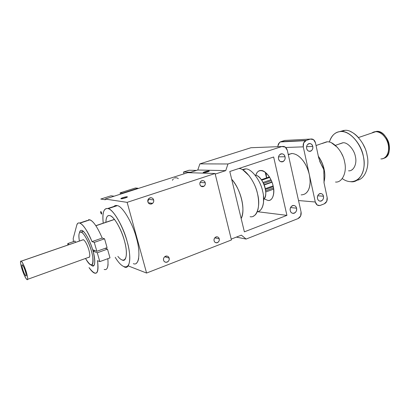 <?xml version="1.0" encoding="UTF-8"?>
<svg xmlns="http://www.w3.org/2000/svg" width="410" height="410" viewBox="0 0 410 410"><rect width="100%" height="100%" fill="white"/><g stroke="black" fill="none" stroke-linecap="round" stroke-linejoin="round"><path stroke-width="0.61" d="M323.931 182.322C326.16 174.209 324.295 165.491 318.329 156.179M319.554 160.689C320.82 165.004 324.853 168.095 323.756 173.158M324.054 182.932L327.154 197.435L324.054 182.932L323.823 169.474C321.732 165.814 320.005 161.883 318.647 157.681L315.469 142.823C314.572 139.846 312.866 138.595 310.339 139.087L306.265 140.415C303.846 141.532 302.852 143.674 303.272 146.852L315.29 202.002C316.187 204.892 317.868 206.02 320.338 205.374L324.279 203.837C326.596 202.617 327.554 200.48 327.154 197.435L326.749 201.325L324.279 203.837L319.851 205.523L317.217 205.031L315.29 202.002L298.521 200.541L315.29 202.002L309.33 174.655C307.787 168.387 305.388 163.349 302.129 159.551C299.09 155.897 295.759 153.878 292.135 153.499L288.24 154.416M335.513 182.035C342.165 182.88 347.239 172.118 344.62 162.027C343.103 152.064 333.617 141.091 327.216 141.814L322.05 143.536M318.324 156.169C321.261 160.377 323.203 164.769 324.141 169.356M323.449 196.205C324.484 200.844 318.508 203.181 317.509 198.481C316.469 193.786 322.486 191.531 323.449 196.205L317.709 195.79L323.449 196.205C322.86 194.186 321.676 193.31 319.908 193.576L319.687 193.648C317.945 194.571 317.217 196.18 317.509 198.481C318.078 200.454 319.231 201.336 320.968 201.12L321.281 201.023C323.013 200.095 323.736 198.491 323.449 196.205M312.748 146.431C313.814 151.213 307.684 153.299 306.654 148.461C305.578 143.623 311.754 141.614 312.748 146.431L306.608 146.652L312.748 146.431C312.061 144.217 310.775 143.285 308.889 143.638L308.474 143.813C306.941 144.848 306.332 146.396 306.654 148.461C307.351 150.685 308.643 151.608 310.529 151.239L310.847 151.111C312.425 150.106 313.061 148.548 312.748 146.431M301.145 194.878C304.676 194.765 307.187 192.941 308.674 189.42C310.293 185.827 310.513 180.902 309.33 174.655L303.272 146.852L303.692 142.849L306.265 140.415L280.835 141.691L284.765 140.435L286.472 140.343L284.765 140.435L280.24 141.942L306.265 140.415L310.339 139.087L284.765 140.435L310.339 139.087L313.522 139.641L315.469 142.823L318.647 157.681M277.826 146.037L279.548 142.413M265.224 172.231L266.536 177.909L265.224 172.231M301.063 211.939L300.638 215.978L298.024 218.607C300.479 217.31 301.493 215.086 301.063 211.939L287.338 150.378C286.375 147.292 284.55 146.011 281.86 146.539L285.257 147.087L287.338 150.378L301.063 211.939M189.348 172.712L197.779 170.012L199.885 163.872L251.007 147.723L281.86 146.539L227.975 163.974L225.731 170.621L215.214 174.081L225.731 170.621L227.975 163.974L199.885 163.872L197.779 170.012L225.731 170.621L197.779 170.012L189.348 172.712M231.225 239.107L241.398 235.15L246.118 239.061L298.024 218.607L246.118 239.061L241.398 235.15L231.225 239.107M244.375 231.834L229.795 171.503L273.654 157.004L286.923 215.363L244.375 231.834L286.923 215.363L273.654 157.004L229.795 171.503L244.375 231.834M296.558 208.198C297.67 212.985 291.315 215.475 290.239 210.622C289.117 205.774 295.518 203.365 296.558 208.198L290.557 207.568L296.558 208.198C295.933 206.133 294.693 205.236 292.822 205.502L292.55 205.594C290.695 206.568 289.926 208.244 290.239 210.622C290.833 212.626 292.043 213.528 293.867 213.333L294.262 213.21C296.102 212.231 296.866 210.561 296.558 208.198M285.032 156.753C286.18 161.699 279.661 163.923 278.549 158.916C277.391 153.914 283.961 151.772 285.032 156.753L278.534 156.845L285.032 156.753C284.294 154.462 282.926 153.509 280.911 153.899L280.399 154.124C278.815 155.236 278.2 156.835 278.549 158.916C279.297 161.217 280.676 162.16 282.685 161.755L283.079 161.591C284.724 160.515 285.375 158.901 285.032 156.753M305.65 140.676L280.24 141.942L278.354 143.992L277.816 146.693M285.744 147.482L303.272 146.852L285.744 147.482M208.972 171.329L208.874 170.944L204.759 171.769C203.478 172.195 202.996 172.487 203.309 172.646L207.685 171.846C208.967 171.416 209.443 171.124 209.126 170.97L208.972 171.329M203.55 172.671C201.694 172.62 207.045 170.893 208.874 170.944C210.786 170.98 205.379 172.733 203.55 172.671M236.355 237.113L246.118 239.061L236.355 237.113M310.103 181.891C309.909 187.898 308.187 191.911 304.932 193.94M266.08 172.943L266.587 177.889M291.592 153.494L288.317 154.77M296.276 154.672C300.525 156.963 304.077 161.191 306.931 167.347M326.683 141.824L316.048 145.535M331.562 142.875L337.507 147.467M341.197 152.735L342.806 156.092M260.929 170.493C258.587 170.422 256.891 172.026 255.845 175.306C257.731 167.603 266.218 169.776 270.954 179.749C275.812 189.604 273.926 201.264 267.884 200.439L268.032 200.449C272.368 201.346 275.228 193.561 273.157 186.032C271.804 178.632 265.275 170.191 261.185 170.504L260.929 170.493M264.173 198.881L267.884 200.439L264.173 198.886M257.49 211.703L286.923 215.363L257.49 211.703M281.86 146.539L251.007 147.723L199.885 163.872L227.975 163.974L281.86 146.539M80.888 232.075L81.995 231.778M114.446 219.37L95.832 225.664L114.446 219.37M90.851 264.916C94.946 267.576 95.781 263.343 93.347 252.211C90.733 242.013 84.967 231.24 81.79 230.41L81.964 230.476C84.598 230.866 90.548 241.731 92.86 250.433C95.673 259.427 95.238 267.699 92.199 265.813L92.091 265.767M81.79 230.41C80.596 230.077 79.832 230.845 79.504 232.721M127.187 196.79L127.274 197.102L127.187 196.79L122.964 197.615C121.314 198.173 120.663 198.548 121.011 198.748L125.347 197.933C126.987 197.374 127.633 197 127.279 196.805L127.187 196.79C128.755 196.974 122.575 198.978 121.093 198.763C119.582 198.558 125.701 196.585 127.187 196.79M199.952 184.52C200.572 186.242 201.699 186.934 203.329 186.596L203.913 186.314C205.077 185.402 205.507 184.218 205.215 182.768L200.07 182.465L205.215 182.768C204.605 181.046 203.483 180.354 201.848 180.687L201.156 181.035C200.059 181.968 199.66 183.126 199.952 184.52M147.897 201.863C148.584 203.652 149.814 204.354 151.592 203.97L152.628 203.365C153.607 202.355 153.94 201.218 153.632 199.952L148.236 199.265L153.632 199.952C152.956 198.173 151.726 197.466 149.947 197.835L148.738 198.604L147.897 201.863M214.112 240.803C214.543 242.192 215.45 242.863 216.844 242.812L217.392 242.669C218.878 241.89 219.493 240.614 219.227 238.835L214.743 237.877L219.227 238.835C218.771 237.39 217.828 236.724 216.388 236.836L215.957 236.959C214.461 237.733 213.846 239.015 214.112 240.803M163.59 260.248C163.959 261.488 164.805 262.18 166.122 262.318L167.167 262.128C168.782 261.293 169.443 259.95 169.151 258.105L164.717 256.727L169.151 258.105C168.736 256.768 167.818 256.076 166.398 256.03L165.584 256.209C163.954 257.044 163.293 258.387 163.59 260.248M105.18 199.055L187.677 172.661L105.18 199.055L127.141 202.355L215.071 173.502L187.677 172.661L215.071 173.502L127.141 202.355L146.585 273.045L231.435 239.968L215.071 173.502L231.435 239.968L146.585 273.045L128.125 265.859L146.585 273.045L127.141 202.355L105.18 199.055M178.309 178.663C177.14 177.72 175.869 177.525 174.491 178.078M173.389 178.827L172.405 180.297M169.151 258.105C170.176 261.831 164.579 264.019 163.59 260.248C162.555 256.481 168.182 254.349 169.151 258.105M219.227 238.835C220.16 242.428 215.009 244.442 214.112 240.803C213.179 237.175 218.356 235.212 219.227 238.835M153.632 199.952C154.698 203.816 148.927 205.774 147.897 201.863C146.826 197.963 152.628 196.062 153.632 199.952M205.215 182.768C206.179 186.488 200.879 188.287 199.952 184.52C198.983 180.764 204.313 179.021 205.215 182.768M138.708 258.156C138.303 260.657 137.529 262.338 136.381 263.199M122.159 260.027L122.37 260.099C126.613 262.297 127.807 251.771 124.343 240.45C121.585 229.472 113.724 215.983 109.952 215.655L109.644 215.578C107.333 215.065 106.087 217.295 105.898 222.256C105.98 217.459 107.23 215.229 109.644 215.578C114.539 216.347 123.031 232.162 125.583 245.646C128.263 259.217 124.02 264.23 117.865 256.368C124.02 264.23 128.263 259.217 125.583 245.646C123.031 232.162 114.539 216.347 109.644 215.578L109.952 215.655C113.724 215.983 121.585 229.472 124.343 240.45C127.807 251.771 126.613 262.297 122.37 260.099L122.159 260.027M103.233 223.158C102.233 212.928 103.709 208.049 107.661 208.521L116.804 205.523C115.512 205.282 114.405 205.738 113.488 206.901M133.342 263.64C139.021 266.433 140.881 252.739 136.397 237.923C132.861 223.547 122.421 205.989 117.327 205.641L116.804 205.523L107.661 208.521L108.168 208.649C113.109 209.059 123.461 226.802 127.085 241.27C131.625 256.183 130.006 269.877 124.466 267.002L124.086 266.864M115.241 257.331C123.84 271.743 131.912 269.8 129.288 251.571C126.864 233.464 114.513 209.269 107.661 208.521C103.571 208.336 102.1 213.256 103.248 223.276M231.655 179.206C236.493 185.079 239.824 191.844 241.654 199.506C243.489 207.152 243.33 213.502 241.162 218.556C245.862 210.52 240.711 188.866 231.655 179.206M250.105 216.7C256.706 218.253 260.903 205.994 257.531 193.817C255.256 181.902 245.031 168.177 238.789 168.525M243.079 170.078L249.321 175.957M253.4 182.501C260.468 195.939 260.237 213.415 253.406 216.116M263.676 199.398C265.793 196.984 266.3 193.269 265.198 188.251C264.045 182.06 258.623 174.973 255.251 175.219L255.133 175.213C262.282 174.845 269.467 195.196 263.676 199.403M245.195 168.884L242.341 169.663M263.44 195.724L263.512 202.535M263.492 202.709C262.969 206.63 261.672 209.331 259.597 210.807M257.208 211.75C262.59 211.627 265.301 201.054 262.666 191.337C260.673 180.723 251.473 168.536 245.826 168.91L242.802 169.914M26.214 275.756L25.809 275.92C26.491 276.12 26.353 274.567 25.394 271.266C24.267 267.873 23.252 265.731 22.355 264.845L22.34 264.834C21.679 264.706 21.827 266.264 22.786 269.524C23.898 272.875 24.907 275.007 25.804 275.92L26.214 275.756L25.804 275.92M21.192 261.165L83.373 239.676L21.233 261.19C22.724 262.677 24.405 266.228 26.271 271.856C27.865 277.329 28.095 279.902 26.963 279.569C25.451 278.036 23.785 274.5 21.945 268.96C20.356 263.579 20.11 260.98 21.192 261.165C18.501 259.458 24.221 277.688 26.947 279.558C29.817 281.742 23.893 262.754 21.192 261.165M22.34 264.834C23.975 265.834 27.516 277.17 25.809 275.92C24.169 274.823 20.7 263.758 22.34 264.834M265.639 190.783L273.526 187.959L265.639 190.783M273.291 186.642L265.439 189.446L273.291 186.642M273.127 185.889L265.29 188.682L273.127 185.889M264.199 184.971L272.004 182.219L264.199 184.971M271.902 181.948L264.091 184.7L271.902 181.948M271.374 180.672L263.548 183.419L271.374 180.672M270.938 179.734L263.092 182.476L270.938 179.734M261.744 180.174L269.678 177.417L261.744 180.174M269.37 176.925L261.406 179.688L269.37 176.925M265.741 191.977L273.685 189.128M105.898 222.256C106.087 217.295 107.333 215.065 109.644 215.578C107.205 215.229 105.959 217.5 105.898 222.379M108.071 264.353C107.733 268.499 106.431 270.185 104.155 269.411C107.302 270.518 108.527 266.941 107.835 258.679M97.508 260.647C98.738 270.087 97.703 274.223 94.418 273.055L94.182 272.952C92.783 272.322 91.071 270.538 89.042 267.597C96.124 276.832 98.948 274.521 97.508 260.647L99.825 261.616L97.508 260.647M109.998 257.885L99.825 261.616L109.998 257.885L107.492 249.106L97.278 252.775L99.825 261.616L97.278 252.775L107.492 249.106L105.221 248.301L107.492 249.106L109.998 257.885M94.833 250.536L93.075 251.161L97.278 252.775L93.075 251.161L94.833 250.536M73.421 241.639L73.206 238.446L76.701 225.403C77.3 223.409 78.284 222.615 79.637 223.035L79.97 223.148C83.389 224.69 87.402 230.845 92.004 241.618L102.198 238.056L104.555 238.799L102.198 238.056L92.004 241.618L94.279 242.402L104.555 238.799L107.077 247.635L104.555 238.799L94.279 242.402L96.847 251.299L107.077 247.635L96.847 251.299L92.655 249.71C90.231 241.049 84.511 230.861 81.959 230.451L81.78 230.389M92.096 265.788L92.204 265.834C95.135 267.622 95.714 259.991 93.075 251.161M88.488 219.693C92.301 219.606 96.873 225.725 102.198 238.056C97.585 227.386 93.511 221.308 89.974 219.821L79.637 223.035L87.32 220.483M75.768 242.305L74.769 240.988M92.655 249.71L96.847 251.299L94.279 242.402L92.004 241.618C86.003 226.428 78.177 218.586 76.701 225.403L73.206 238.446M100.783 199.055L111.018 195.796L100.783 199.055L105.38 199.757L100.783 199.055M114.093 196.205L111.018 195.796L114.093 196.205M101.552 214.128L100.716 212.698L100.793 211.457L101.629 212.892L101.552 214.128M100.793 211.457C100.465 212.226 100.722 213.118 101.552 214.128C101.875 213.364 101.624 212.472 100.793 211.457M67.865 245.036C67.66 243.899 67.727 243.381 68.075 243.478L74.958 241.111L68.075 243.478L68.962 244.657M190.747 172.261L183.516 172.015L183.982 173.845L183.516 172.015L189.102 170.237L196.416 170.406L189.102 170.237L183.516 172.015L190.737 172.226L196.416 170.406L190.737 172.226M135.418 187.995L137.934 188.231L138.021 188.549L137.934 188.231L135.418 187.995L120.094 192.885L122.503 193.166L137.934 188.231L122.503 193.166L120.094 192.885L120.448 194.171L120.094 192.885L135.418 187.995M122.59 193.484L122.503 193.166L122.59 193.484M372.208 132.804L375.862 131.651C380.639 131.005 387.409 138.262 388.301 145.012C390.018 151.818 386.01 159.336 381.064 158.916C386.01 159.336 390.018 151.818 388.301 145.012C387.409 138.262 380.639 131.005 375.862 131.651L371.962 132.973M348.551 170.801L348.715 170.801C353.517 171.349 357.228 163.739 355.414 156.728C354.394 149.788 347.675 142.203 343.067 142.762L339.326 144.033M342.253 178.575C352.815 186.34 364.562 178.857 364.116 162.949C363.931 147.093 351.114 130.482 340.469 131.543C335.006 132.148 331.3 135.664 329.348 142.096C331.603 135.402 335.308 131.887 340.469 131.543L344.139 130.344L339.68 131.62L344.139 130.344L340.469 131.543L341.31 131.518C349.551 130.549 361.599 144.161 363.404 156.63C366.612 169.243 359.929 182.716 351.426 181.779L350.811 181.768M356.885 180.236C364.756 179.57 369.902 166.68 367.093 155.308C365.315 142.88 353.256 129.329 344.979 130.319L341.31 131.518M352.467 169.479L352.149 169.479M350.432 131.523C353.118 132.676 355.665 134.547 358.079 137.13M362.799 143.674L364.833 147.872M342.78 142.772L335.375 145.371M381.064 158.916L380.89 158.921C386.948 159.029 390.494 150.531 387.563 142.239C384.764 133.896 376.693 129.293 371.947 132.978M376.426 131.374C387.932 129.862 394.835 155.954 383.622 158.337C388.326 156.236 390.171 151.695 389.162 144.704C388.27 137.96 381.5 130.713 376.723 131.364L374.243 131.876M375.565 131.666L376.723 131.364M88.498 257.444C90.077 257.588 90.185 255.005 88.811 249.685C87.069 244.268 85.244 240.926 83.343 239.66L83.291 239.64M79.396 241.049C78.402 234.633 78.966 231.66 81.098 232.132L83.22 231.286L81.252 232.183C83.671 232.547 89.165 242.602 91.307 250.648C93.916 258.966 93.531 266.623 90.723 264.865L90.641 264.829C89.277 264.255 87.576 262.128 85.521 258.459C91.123 267.422 93.531 266.9 92.747 256.885C91.22 246.979 84.598 232.993 81.098 232.132C78.91 231.799 78.346 234.781 79.402 241.085M320.963 201.12L319.369 200.987M310.847 151.111L308.689 151.162M283.079 161.591L280.496 161.596M293.862 213.328L292.053 213.118M95.899 225.761L114.523 219.463M203.913 186.314L200.91 186.104M152.628 203.365L148.292 202.755M216.834 242.812L215.229 242.448M166.111 262.318L164.666 261.841M108.168 208.649L117.327 205.641M21.233 261.19L83.425 239.696M27.624 279.328L89.534 257.014M79.97 223.148L89.974 219.821M68.081 243.484L74.963 241.111M358.463 137.55L375.862 131.651M81.252 232.183L83.312 231.363"/></g></svg>
